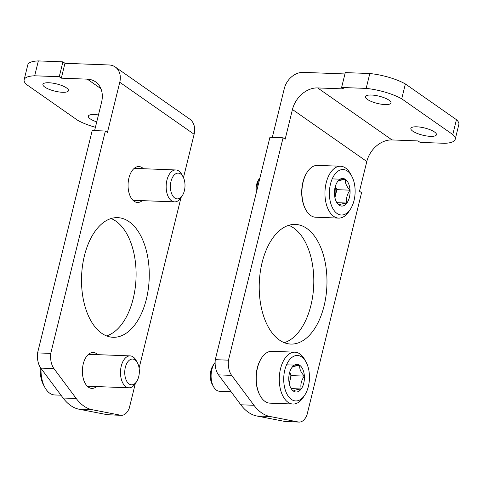 <?xml version="1.0" encoding="UTF-8"?>
<svg xmlns="http://www.w3.org/2000/svg" width="483" height="483" viewBox="0 0 483 483"><rect width="100%" height="100%" fill="white"/><g stroke="black" fill="none" stroke-linecap="round" stroke-linejoin="round"><path stroke-width="0.72" d="M146.367 299.146A59.868 33.822 -87.8 0 1 113.107 337.297A59.868 33.822 -87.8 0 1 81.585 276.185A59.868 33.822 -87.8 0 1 117.659 217.646A59.868 33.822 -87.8 0 1 146.367 299.146M142.256 200.638A17.962 10.149 -87.8 0 1 137.534 202.455A17.962 10.149 -87.8 0 1 128.08 184.12A17.962 10.149 -87.8 0 1 138.899 166.557A17.962 10.149 -87.8 0 1 143.469 168.73M96.588 386.569A17.962 10.149 -87.8 0 1 91.867 388.386A17.962 10.149 -87.8 0 1 82.412 370.05A17.962 10.149 -87.8 0 1 93.231 352.487A17.962 10.149 -87.8 0 1 97.801 354.661M135.294 383.629L129.233 408.304A15.963 9.02 -87.8 0 1 121.384 415.32A15.963 9.02 -87.8 0 1 120.599 415.229L92.295 409.735A59.868 33.822 -87.8 0 1 76.254 398.517L53.945 368.607A15.963 9.02 -87.8 0 1 50.745 353.405L105.366 131.026L107.431 132.469L119.76 82.267A17.962 13.929 -55 0 0 115.25 66.986L189.608 118.999A17.962 13.929 125 0 1 194.124 134.28L183.474 177.635M139.104 368.118L180.968 197.698M106.568 335.902A59.868 33.822 92.2 0 0 133.205 298.645A59.868 33.822 92.2 0 0 111.036 218.539M95.423 127.283A31.932 9.014 13.8 0 1 77.618 120.267L26.559 84.549A31.932 9.014 13.8 0 1 24.15 79.743A31.932 9.014 13.8 0 1 34.691 75.789L59.246 76.725L61.311 78.168L87.308 79.158A23.951 18.571 -55 0 1 95.556 81.844A23.951 18.571 -55 0 1 101.575 102.221L94.602 130.615M105.366 131.026L92.205 130.525L37.583 352.904A15.963 9.02 92.2 0 0 40.783 368.106L63.092 398.016A59.868 33.822 92.2 0 0 79.127 409.234L107.437 414.728A15.963 9.02 92.2 0 0 108.222 414.819L121.384 415.32M115.25 66.986A17.962 13.929 -55 0 0 109.061 64.97L64.963 63.291L62.899 61.848L38.344 60.912A31.932 9.014 -166.2 0 0 27.803 64.867L24.15 79.743M96.739 121.897A13.174 3.719 13.8 0 1 90.279 118.89A13.174 3.719 13.8 0 1 88.347 116.162A13.174 3.719 13.8 0 1 98.447 114.96M44.834 87.103A13.174 3.719 13.8 0 1 42.902 84.374A13.174 3.719 13.8 0 1 56.583 83.909A13.174 3.719 13.8 0 1 68.489 90.659A13.174 3.719 13.8 0 1 58.811 91.921A13.174 3.719 13.8 0 1 44.834 87.103M34.691 75.789L38.344 60.912M59.246 76.725L62.899 61.848M50.745 353.405L37.583 352.904M61.311 78.168L64.963 63.291M40.27 367.364A22.749 12.854 92.2 0 0 43.633 385.168L44.943 387.547A25.943 14.659 92.2 0 0 54.706 394.961L60.991 395.197M41.043 368.457A25.943 14.659 92.2 0 0 44.943 387.547M137.389 362.733L136.134 360.451A15.963 9.02 92.2 0 0 130.126 355.893A15.963 9.02 92.2 0 0 121.257 366.066A15.963 9.02 92.2 0 0 128.907 387.801A15.963 9.02 92.2 0 0 135.246 383.707L136.671 381.528A12.902 7.293 92.2 0 0 137.389 362.733A12.902 7.293 92.2 0 0 125.363 367.273A12.902 7.293 92.2 0 0 127.621 382.554A12.902 7.293 92.2 0 0 136.671 381.528M183.057 176.802L181.801 174.52A15.963 9.02 92.2 0 0 175.794 169.962A15.963 9.02 92.2 0 0 166.925 180.135A15.963 9.02 92.2 0 0 174.58 201.87A15.963 9.02 92.2 0 0 180.914 197.776L182.339 195.597A12.902 7.293 92.2 0 0 183.057 176.802A12.902 7.293 92.2 0 0 171.03 181.342A12.902 7.293 92.2 0 0 173.288 196.623A12.902 7.293 92.2 0 0 182.339 195.597M284.282 342.67A59.868 33.822 92.2 0 0 313.733 285.024A59.868 33.822 92.2 0 0 288.749 225.307M344.928 73.953L303.233 72.365A17.962 13.929 -55 0 0 284.312 88.534L272.315 137.383M285.151 421.496A15.963 9.02 92.2 0 0 285.93 421.587L299.098 422.088A15.963 9.02 -87.8 0 1 298.313 421.997L270.003 416.503A59.868 33.822 -87.8 0 1 253.967 405.285L231.659 375.376A15.963 9.02 -87.8 0 1 228.459 360.173L283.08 137.794L269.912 137.293L215.291 359.672A15.963 9.02 92.2 0 0 218.491 374.874L240.806 404.784A59.868 33.822 92.2 0 0 256.841 416.002L285.151 421.496L298.313 421.997M324.081 305.908A59.868 33.822 -87.8 0 1 290.82 344.065A59.868 33.822 -87.8 0 1 262.112 262.565A59.868 33.822 -87.8 0 1 295.373 224.408A59.868 33.822 -87.8 0 1 324.081 305.908M392.039 139.937L317.675 87.93L343.679 88.914L341.608 87.471L366.162 88.407A31.932 9.014 13.8 0 1 401.723 98.828L452.788 134.546A31.932 9.014 13.8 0 1 455.197 139.352A31.932 9.014 13.8 0 1 444.656 143.306L420.101 142.37L418.036 140.927L392.039 139.937A23.951 18.571 125 0 0 366.808 161.497L359.503 191.25L361.568 192.693L306.947 415.072A15.963 9.02 -87.8 0 1 299.098 422.088M283.08 137.794L285.145 139.237L292.45 109.49A23.951 18.571 -55 0 1 317.675 87.93M341.608 87.471L345.267 72.595L369.815 73.531A31.932 9.014 -166.2 0 1 405.382 83.957L456.441 119.675A31.932 9.014 -166.2 0 1 458.85 124.481L455.197 139.352M389.069 100.21A13.174 3.719 13.8 0 1 391.001 102.939A13.174 3.719 13.8 0 1 381.329 104.201A13.174 3.719 13.8 0 1 367.352 99.383A13.174 3.719 13.8 0 1 365.42 96.654A13.174 3.719 13.8 0 1 375.092 95.386A13.174 3.719 13.8 0 1 389.069 100.21M434.513 131.992A13.174 3.719 13.8 0 1 436.445 134.721A13.174 3.719 13.8 0 1 422.764 135.192A13.174 3.719 13.8 0 1 410.858 128.436A13.174 3.719 13.8 0 1 420.536 127.174A13.174 3.719 13.8 0 1 434.513 131.992M366.162 88.407L369.815 73.531M401.723 98.828L405.382 83.957M452.788 134.546L456.441 119.675M215.291 359.672L228.459 360.173M291.974 367.43A13.826 7.813 -87.8 0 1 299.756 365.323A13.826 7.813 -87.8 0 1 304.368 376.1A13.826 7.813 -87.8 0 1 301.205 388.978C296.647 389.6 294.05 390.3 293.423 391.085A13.826 7.813 -87.8 0 1 290.863 388.072A13.826 7.813 -87.8 0 1 288.81 380.314A13.826 7.813 -87.8 0 1 291.629 367.931A13.826 7.813 -87.8 0 1 291.974 367.43C292.553 366.657 295.149 365.957 299.756 365.323C299.291 368.807 300.824 372.399 304.368 376.1C301.332 380.308 300.275 384.601 301.205 388.978A13.826 7.813 -87.8 0 1 293.423 391.085M308.365 386.442A22.749 12.854 -87.8 0 1 304.755 395.112A22.749 12.854 -87.8 0 1 286.805 393.766A22.749 12.854 -87.8 0 1 288.019 361.948A22.749 12.854 -87.8 0 1 306.017 361.972A22.749 12.854 -87.8 0 1 308.365 386.442M304.755 395.112L303.264 397.382A25.943 14.659 -87.8 0 1 292.97 404.03A25.943 14.659 -87.8 0 1 279.307 377.549A25.943 14.659 -87.8 0 1 294.944 352.179A25.943 14.659 -87.8 0 1 304.707 359.594L306.017 361.972M292.97 404.03L269.931 403.154A25.943 14.659 -87.8 0 1 260.174 395.74A25.943 14.659 -87.8 0 1 261.611 357.951A25.943 14.659 -87.8 0 1 271.905 351.304L294.944 352.179M260.174 395.74L259.842 395.148A25.146 14.206 -87.8 0 1 261.237 358.519L261.611 357.951M231.037 391.689L219.524 391.248A15.963 9.02 -87.8 0 1 213.516 386.69A15.963 9.02 -87.8 0 1 214.404 363.433A15.963 9.02 -87.8 0 1 215.128 362.425M213.516 386.69L212.26 384.408A12.902 7.293 -87.8 0 1 212.973 365.613L214.404 363.433M289.637 372.429A11.972 6.762 -87.8 0 1 289.619 382.041L291.201 375.599L289.722 372.139M289.245 383.568L289.619 382.041A11.972 6.762 -87.8 0 1 289.22 383.436M291.334 388.604L301.205 388.978M291.201 375.599L304.368 376.1M286.588 364.822L299.756 365.323M337.641 181.499A13.826 7.813 -87.8 0 1 345.423 179.392A13.826 7.813 -87.8 0 1 350.036 190.169A13.826 7.813 -87.8 0 1 346.872 203.047C342.314 203.669 339.724 204.369 339.096 205.154A13.826 7.813 -87.8 0 1 336.53 202.142A13.826 7.813 -87.8 0 1 334.478 194.383A13.826 7.813 -87.8 0 1 337.297 182A13.826 7.813 -87.8 0 1 337.641 181.499C338.227 180.727 340.817 180.026 345.423 179.392C344.959 182.876 346.498 186.468 350.036 190.169C346.999 194.377 345.943 198.67 346.872 203.047A13.826 7.813 -87.8 0 1 339.096 205.154M354.033 200.511A22.749 12.854 -87.8 0 1 350.423 209.181A22.749 12.854 -87.8 0 1 332.479 207.835A22.749 12.854 -87.8 0 1 333.687 176.017A22.749 12.854 -87.8 0 1 351.684 176.041A22.749 12.854 -87.8 0 1 354.033 200.511M350.423 209.181L348.937 211.451A25.943 14.659 -87.8 0 1 338.637 218.099A25.943 14.659 -87.8 0 1 324.981 191.618A25.943 14.659 -87.8 0 1 340.612 166.249A25.943 14.659 -87.8 0 1 350.374 173.663L351.684 176.041M338.637 218.099L315.604 217.223A25.943 14.659 -87.8 0 1 305.842 209.809A25.943 14.659 -87.8 0 1 307.279 172.02A25.943 14.659 -87.8 0 1 317.572 165.373L340.612 166.249M305.842 209.809L305.516 209.217A25.146 14.206 -87.8 0 1 306.904 172.588L307.279 172.02M256.775 190.791A15.963 9.02 -87.8 0 1 260.017 177.581L258.647 179.682A12.902 7.293 -87.8 0 0 256.207 193.091M335.305 186.498A11.972 6.762 -87.8 0 1 335.293 196.11L336.874 189.668L335.395 186.209M334.918 197.638L335.293 196.11A11.972 6.762 -87.8 0 1 334.888 197.505M337.001 202.673L346.872 203.047M336.874 189.668L350.036 190.169M332.256 178.891L345.423 179.392M119.76 82.267L194.124 134.28M87.308 79.158L100.911 88.667M92.295 409.735L79.127 409.234M120.599 415.229L107.437 414.728M76.254 398.517L63.092 398.016M53.945 368.607L40.783 368.106M366.808 161.497L292.45 109.49M240.806 404.784L253.967 405.285M218.491 374.874L231.659 375.376M256.841 416.002L270.003 416.503M87.296 386.213L128.907 387.801M88.51 354.305L130.126 355.893M132.964 200.282L174.58 201.87M134.177 168.374L175.794 169.962"/></g></svg>
